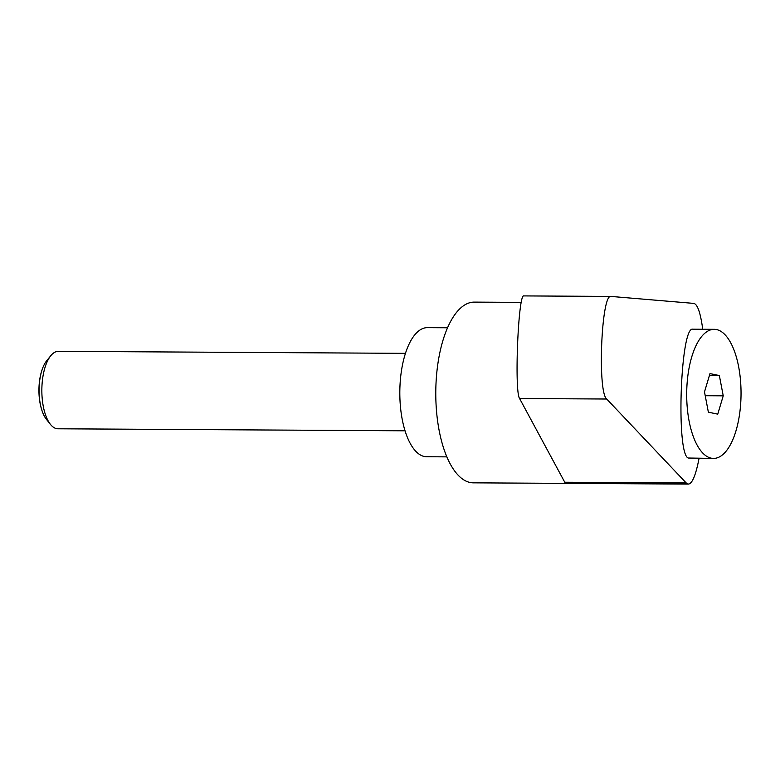 <?xml version="1.0" encoding="UTF-8"?>
<svg xmlns="http://www.w3.org/2000/svg" width="780" height="780" viewBox="0 0 780 780"><rect width="100%" height="100%" fill="white"/><g stroke="black" fill="none" stroke-linecap="round" stroke-linejoin="round"><path stroke-width="1.17" d="M405.025 430.804L57.925 428.785A38.727 16.302 -89.7 0 1 50.388 424.32A38.727 16.302 -89.7 0 1 41.925 386.656A38.727 16.302 -89.7 0 1 50.788 355.709A38.727 16.302 -89.7 0 1 58.373 351.331L405.473 353.35M50.788 355.709L46.683 360.76A33.004 13.894 90.3 0 0 41.905 370.334A33.004 13.894 90.3 0 0 39.136 387.133A33.004 13.894 90.3 0 0 41.672 409.588A33.004 13.894 90.3 0 0 46.342 419.221L50.388 424.32M41.564 409.207A31.736 13.367 -89.7 0 1 41.447 408.837A31.736 13.367 -89.7 0 1 39 387.241A31.736 13.367 -89.7 0 1 41.662 371.085A31.736 13.367 -89.7 0 1 41.779 370.715M711.175 458.162A64.545 27.173 90.3 0 0 713.486 458.416A64.545 27.173 90.3 0 0 741 396.786A64.545 27.173 90.3 0 0 716.557 329.569A64.545 27.173 90.3 0 0 714.236 329.326A64.545 27.173 90.3 0 0 686.731 390.946A64.545 27.173 90.3 0 0 711.175 458.162M714.236 329.326L692.806 329.199C680.423 325.845 675.899 454.438 688.272 458.026L713.486 458.416M521.303 302.377L474.357 302.113A90.363 38.044 90.3 0 0 435.962 384.53A90.363 38.044 90.3 0 0 473.304 482.84L688.399 484.087C692.25 483.727 695.809 475.137 699.065 458.328M702.741 329.257C700.479 312.692 697.466 304.064 693.712 303.391L610.906 296.419C601.361 293.68 597.334 391.93 606.703 399.019L686.185 482.937L688.399 484.087M447.574 327.776L427.362 327.659A64.545 27.173 90.3 0 0 399.945 386.529A64.545 27.173 90.3 0 0 426.611 456.748L446.823 456.865M686.185 482.937L564.759 482.235L519.587 398.522C514.215 391.453 518.281 293.202 523.828 295.912L523.887 295.922M719.355 375.55L723.236 395.831L717.746 414.141L708.367 412.181L704.496 391.901L709.985 373.591L719.355 375.55L709.42 375.502M723.236 395.831L705.227 395.723M519.587 398.522L606.703 399.019M41.447 408.837L41.672 409.588M610.906 296.419L523.828 295.912M41.662 371.085L41.905 370.334"/></g></svg>
